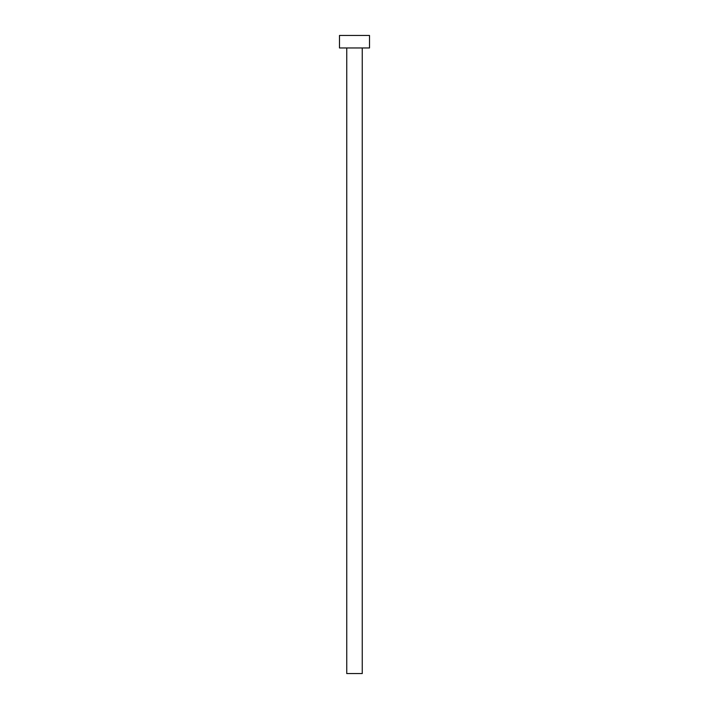 <?xml version="1.0" encoding="UTF-8"?>
<svg xmlns="http://www.w3.org/2000/svg" width="709" height="709" viewBox="0 0 709 709"><rect width="100%" height="100%" fill="white"/><g stroke="black" fill="none" stroke-linecap="round" stroke-linejoin="round"><path stroke-width="1.06" d="M362.255 47.964L362.255 673.55L346.745 673.55L346.745 47.964M369.513 47.964L339.487 47.964L339.487 35.45L369.513 35.45L369.513 47.964"/></g></svg>

